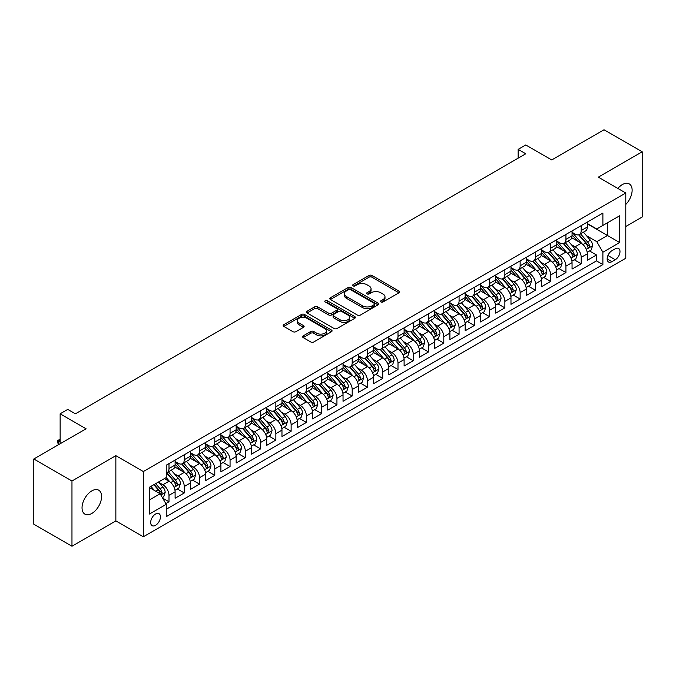 <?xml version="1.0" encoding="UTF-8"?>
<svg xmlns="http://www.w3.org/2000/svg" width="676" height="676" viewBox="0 0 676 676"><rect width="100%" height="100%" fill="white"/><g stroke="black" fill="none" stroke-linecap="round" stroke-linejoin="round"><path stroke-width="1.01" d="M380.943 301.978A1.487 0.853 0 0 0 383.038 301.978L398.967 292.784A2.121 1.225 0 0 0 399.584 291.914A2.121 1.225 0 0 0 398.967 291.052L371.986 275.478A2.121 1.225 0 0 0 368.995 275.478L353.066 284.672A1.487 0.853 0 0 0 352.635 285.272A1.487 0.853 0 0 0 353.066 285.88A1.487 0.853 0 0 0 355.17 285.88L357.232 284.689A6.785 3.912 0 0 1 366.823 284.689L369.071 285.99A6.785 3.912 0 0 1 371.056 288.762A6.785 3.912 0 0 1 369.071 291.525L367.009 292.716A1.487 0.853 0 0 0 366.569 293.325A1.487 0.853 0 0 0 367.009 293.925A1.487 0.853 0 0 0 369.104 293.925L371.166 292.742A6.785 3.912 0 0 1 380.757 292.742L383.005 294.035A6.785 3.912 0 0 1 384.99 296.806A6.785 3.912 0 0 1 383.005 299.569L380.943 300.761A1.487 0.853 0 0 0 380.512 301.369A1.487 0.853 0 0 0 380.943 301.978L380.943 300.761M91.818 513.456A13.816 7.977 120 0 0 100.842 501.279A13.816 7.977 120 0 0 98.721 490.201A13.816 7.977 120 0 0 91.818 490.886A13.816 7.977 120 0 0 82.785 503.062A13.816 7.977 120 0 0 84.906 514.14A13.816 7.977 120 0 0 91.818 513.456M625.79 204.448A13.816 7.977 120 0 0 629.263 183.897A13.816 7.977 120 0 0 622.351 184.582A13.816 7.977 120 0 0 617.872 188.427M155.556 525.311A6.912 3.988 120 0 0 160.068 519.219A6.912 3.988 120 0 0 159.012 513.684A6.912 3.988 120 0 0 155.556 514.022A6.912 3.988 120 0 0 151.044 520.114A6.912 3.988 120 0 0 152.1 525.649A6.912 3.988 120 0 0 155.556 525.311M303.203 335.871A2.121 1.225 0 0 0 302.586 336.733A2.121 1.225 0 0 0 303.203 337.594L310.774 341.971A2.121 1.225 0 0 0 313.774 341.971L331.451 331.755A2.121 1.225 0 0 0 332.077 330.894A2.121 1.225 0 0 0 331.451 330.032L304.479 314.458A2.121 1.225 0 0 0 301.479 314.458L283.802 324.666A2.121 1.225 0 0 0 283.176 325.528A2.121 1.225 0 0 0 283.802 326.398L292.936 331.671A2.121 1.225 0 0 0 295.936 331.671L303.507 327.302A2.121 1.225 0 0 0 304.124 326.44A2.121 1.225 0 0 0 303.507 325.57L298.969 322.959A5.67 3.27 0 0 1 297.313 320.644A5.67 3.27 0 0 1 300.812 317.619A5.67 3.27 0 0 1 306.988 318.328L324.75 328.578A5.67 3.27 0 0 1 326.407 330.894A5.67 3.27 0 0 1 322.908 333.919A5.67 3.27 0 0 1 316.731 333.209L313.774 331.502A2.121 1.225 0 0 0 310.774 331.502L303.203 335.871L303.203 337.594M625.79 226.494L642.2 217.021L642.2 151.796L604.031 129.758L551.743 159.95L525.784 144.96L518.154 149.371L525.784 153.773L75.399 413.805L67.769 409.394L60.139 413.805L60.139 443.777M71.969 481.016L71.969 546.242L115.858 520.9L115.858 455.675L71.969 481.016L33.8 458.979L86.089 428.787L60.139 413.805M115.858 455.675L143.346 471.535L625.79 192.998L625.79 258.232L143.346 536.769L143.346 471.535M642.2 151.796L598.311 177.137L625.79 192.998M357.376 315.058A2.121 1.225 0 0 0 360.376 315.058L378.061 304.851A2.121 1.225 0 0 0 378.678 303.989A2.121 1.225 0 0 0 378.061 303.118L351.081 287.545A2.121 1.225 0 0 0 348.089 287.545L330.403 297.753A2.121 1.225 0 0 0 329.787 298.623A2.121 1.225 0 0 0 330.403 299.485L357.376 315.058M325.824 302.299A1.487 0.853 0 0 1 327.336 302.502L327.336 300.744L354.756 316.571A2.121 1.225 0 0 1 355.373 317.441A2.121 1.225 0 0 1 354.756 318.303L337.07 328.511A2.121 1.225 0 0 1 334.079 328.511L307.098 312.937L314.67 308.602L314.67 306.845L307.098 311.214A2.121 1.225 0 0 0 306.481 312.075A2.121 1.225 0 0 0 307.098 312.937L307.098 311.214M314.67 308.602A2.121 1.225 0 0 1 317.669 308.602L317.669 306.845A2.121 1.225 0 0 0 314.67 306.845M317.669 306.845L328.604 313.157A2.121 1.225 0 0 0 331.603 313.157L336.623 310.259A2.121 1.225 0 0 0 337.248 309.397A2.121 1.225 0 0 0 336.623 308.526L325.232 301.952A1.487 0.853 0 0 1 324.801 301.344A1.487 0.853 0 0 1 325.714 300.558A1.487 0.853 0 0 1 327.336 300.744M71.969 546.242L33.8 524.204L33.8 458.979M165.823 503.603L168.992 501.769L162.654 498.119M159.054 482.546L162.882 484.76A8.636 4.986 60 0 1 168.992 495.339L175.101 491.815L175.101 498.246L184.261 492.956L177.315 488.951M174.315 473.732L178.151 475.946A8.636 4.986 60 0 1 184.261 486.526L190.362 483.002L190.362 489.432L199.53 484.143L192.576 480.137M189.584 464.919L193.421 467.133A8.636 4.986 60 0 1 199.53 477.712L205.631 474.18L205.631 480.619L214.791 475.329L207.845 471.316M204.853 456.106L208.69 458.32A8.636 4.986 60 0 1 214.791 468.899L220.9 465.367L220.9 471.806L230.06 466.516L223.114 462.502M220.123 447.292L223.95 449.506A8.636 4.986 60 0 1 230.06 460.077L236.169 456.553L236.169 462.992L245.329 457.703L238.383 453.689M235.392 438.479L239.22 440.693A8.636 4.986 60 0 1 245.329 451.264L251.438 447.74L251.438 454.179L260.598 448.889L253.652 444.876M250.652 429.657L254.489 431.871A8.636 4.986 60 0 1 260.598 442.45L266.699 438.927L266.699 445.357L275.859 440.076L268.913 436.062M265.921 420.844L269.758 423.058A8.636 4.986 60 0 1 275.859 433.637L281.968 430.113L281.968 436.544L291.128 431.254L284.182 427.249M281.191 412.03L285.019 414.244A8.636 4.986 60 0 1 291.128 424.824L297.237 421.3L297.237 427.731L306.397 422.441L299.451 418.436M296.46 403.217L300.288 405.431A8.636 4.986 60 0 1 306.397 416.01L312.506 412.478L312.506 418.917L321.666 413.627L314.72 409.614M311.72 394.404L315.557 396.618A8.636 4.986 60 0 1 321.666 407.197L327.767 403.665L327.767 410.104L336.935 404.814L329.981 400.8M326.99 385.59L330.826 387.804A8.636 4.986 60 0 1 336.935 398.375L343.036 394.852L343.036 401.29L352.196 396.001L345.25 391.987M342.259 376.777L346.095 378.991A8.636 4.986 60 0 1 352.196 389.562L358.305 386.038L358.305 392.477L367.465 387.187L360.519 383.174M357.528 367.964L361.356 370.169A8.636 4.986 60 0 1 367.465 380.749L373.575 377.225L373.575 383.655L382.734 378.374L375.788 374.36M372.797 359.142L376.625 361.356A8.636 4.986 60 0 1 382.734 371.935L388.844 368.412L388.844 374.842L398.003 369.552L391.058 365.547M388.058 350.329L391.894 352.542A8.636 4.986 60 0 1 398.003 363.122L404.104 359.598L404.104 366.029L413.264 360.739L406.318 356.734M403.327 341.515L407.163 343.729A8.636 4.986 60 0 1 413.264 354.308L419.373 350.785L419.373 357.215L428.533 351.926L421.587 347.92M418.596 332.702L422.424 334.916A8.636 4.986 60 0 1 428.533 345.495L434.643 341.963L434.643 348.402L443.802 343.112L436.857 339.099M433.865 323.889L437.693 326.102A8.636 4.986 60 0 1 443.802 336.682L449.912 333.15L449.912 339.589L459.072 334.299L452.126 330.285M449.126 315.075L452.962 317.289A8.636 4.986 60 0 1 459.072 327.86L465.173 324.336L465.173 330.775L474.341 325.486L467.386 321.472M464.395 306.262L468.231 308.476A8.636 4.986 60 0 1 474.341 319.047L480.442 315.523L480.442 321.962L489.601 316.672L482.656 312.658M479.664 297.44L483.501 299.654A8.636 4.986 60 0 1 489.601 310.233L495.711 306.71L495.711 313.14L504.871 307.859L497.925 303.845M494.933 288.627L498.761 290.841A8.636 4.986 60 0 1 504.871 301.42L510.98 297.896L510.98 304.327L520.14 299.037L513.194 295.032M510.194 279.813L514.03 282.027A8.636 4.986 60 0 1 520.14 292.607L526.249 289.083L526.249 295.513L535.409 290.224L528.463 286.218M525.463 271L529.3 273.214A8.636 4.986 60 0 1 535.409 283.793L541.51 280.27L541.51 286.7L550.67 281.41L543.724 277.397M540.732 262.187L544.569 264.4A8.636 4.986 60 0 1 550.67 274.98L556.779 271.448L556.779 277.887L565.939 272.597L558.993 268.583M556.002 253.373L559.829 255.587A8.636 4.986 60 0 1 565.939 266.158L572.048 262.634L572.048 269.073L581.208 263.784L581.208 257.345A8.636 4.986 -120 0 0 575.099 246.774L571.271 244.56M574.262 259.77L581.208 263.784M175.101 491.815A8.636 4.986 -120 0 0 168.992 481.236L164.412 478.591M190.362 483.002A8.636 4.986 -120 0 0 184.261 472.423L174.814 466.972M205.631 474.18A8.636 4.986 -120 0 0 199.53 463.609L190.083 458.159M220.9 465.367A8.636 4.986 -120 0 0 214.791 454.796L205.352 449.337M236.169 456.553A8.636 4.986 -120 0 0 230.06 445.974L220.621 440.524M251.438 447.74A8.636 4.986 -120 0 0 245.329 437.161L235.89 431.71M266.699 438.927A8.636 4.986 -120 0 0 260.598 428.347L251.151 422.897M281.968 430.113A8.636 4.986 -120 0 0 275.859 419.534L266.42 414.084M297.237 421.3A8.636 4.986 -120 0 0 291.128 410.721L281.689 405.27M312.506 412.478A8.636 4.986 -120 0 0 306.397 401.907L296.958 396.457M327.767 403.665A8.636 4.986 -120 0 0 321.666 393.094L312.219 387.635M343.036 394.852A8.636 4.986 -120 0 0 336.935 384.272L327.488 378.822M358.305 386.038A8.636 4.986 -120 0 0 352.196 375.459L342.757 370.009M373.575 377.225A8.636 4.986 -120 0 0 367.465 366.645L358.026 361.195M388.844 368.412A8.636 4.986 -120 0 0 382.734 357.832L373.287 352.382M404.104 359.598A8.636 4.986 -120 0 0 398.003 349.019L388.556 343.569M419.373 350.785A8.636 4.986 -120 0 0 413.264 340.205L403.825 334.755M434.643 341.963A8.636 4.986 -120 0 0 428.533 331.392L419.095 325.942M449.912 333.15A8.636 4.986 -120 0 0 443.802 322.579L434.364 317.12M465.173 324.336A8.636 4.986 -120 0 0 459.072 313.757L449.625 308.307M480.442 315.523A8.636 4.986 -120 0 0 474.341 304.944L464.894 299.493M495.711 306.71A8.636 4.986 -120 0 0 489.601 296.13L480.163 290.68M510.98 297.896A8.636 4.986 -120 0 0 504.871 287.317L495.432 281.867M526.249 289.083A8.636 4.986 -120 0 0 520.14 278.504L510.693 273.053M541.51 280.27A8.636 4.986 -120 0 0 535.409 269.69L525.962 264.24M556.779 271.448A8.636 4.986 -120 0 0 550.67 260.877L541.231 255.427M572.048 262.634A8.636 4.986 -120 0 0 565.939 252.055L556.5 246.605M615.253 248.802L611.898 250.737A6.692 3.862 120 0 0 607.521 256.635A6.692 3.862 120 0 0 608.552 262.001A6.692 3.862 120 0 0 611.898 261.671L615.253 259.728A6.692 3.862 120 0 0 619.63 253.83A6.692 3.862 120 0 0 618.599 248.464A6.692 3.862 120 0 0 615.253 248.802M149.447 499.919L160.136 493.75L166.245 504.33L166.245 516.667L602.891 264.578L602.891 252.232L596.781 241.662L586.531 235.747M166.245 504.33L149.447 514.022L149.447 487.227L166.245 477.535L166.245 465.189L602.891 213.101L602.891 225.438L619.681 215.745L619.681 242.54L602.891 252.232M175.101 461.488L178.151 463.254A8.636 4.986 60 0 0 182.469 463.685L188.579 460.153A8.636 4.986 -120 0 0 190.362 456.199L190.362 451.264M190.362 452.675L193.421 454.441A8.636 4.986 60 0 0 197.738 454.863L203.848 451.34A8.636 4.986 -120 0 0 205.631 447.385L205.631 442.45M205.631 443.862L208.69 445.628A8.636 4.986 60 0 0 213.008 446.05L219.108 442.526A8.636 4.986 -120 0 0 220.9 438.572L220.9 433.637M220.9 435.048L223.95 436.814A8.636 4.986 60 0 0 228.268 437.237L234.378 433.713A8.636 4.986 -120 0 0 236.169 429.759L236.169 424.824M236.169 426.235L239.22 427.993A8.636 4.986 60 0 0 243.537 428.423L249.647 424.9A8.636 4.986 -120 0 0 251.438 420.945L251.438 416.01M251.438 417.422L254.489 419.179A8.636 4.986 60 0 0 258.807 419.61L264.916 416.086A8.636 4.986 -120 0 0 266.699 412.132L266.699 407.197M266.699 408.6L269.758 410.366A8.636 4.986 60 0 0 274.076 410.797L280.177 407.265A8.636 4.986 -120 0 0 281.968 403.318L281.968 398.375M281.968 399.786L285.019 401.552A8.636 4.986 60 0 0 289.345 401.983L295.446 398.451A8.636 4.986 -120 0 0 297.237 394.497L297.237 389.562M297.237 390.973L300.288 392.739A8.636 4.986 60 0 0 304.606 393.162L310.715 389.638A8.636 4.986 -120 0 0 312.506 385.683L312.506 380.749M312.506 382.16L315.557 383.926A8.636 4.986 60 0 0 319.875 384.348L325.984 380.825A8.636 4.986 -120 0 0 327.767 376.87L327.767 371.935M327.767 373.346L330.826 375.112A8.636 4.986 60 0 0 335.144 375.535L341.253 372.011A8.636 4.986 -120 0 0 343.036 368.057L343.036 363.122M343.036 364.533L346.095 366.291A8.636 4.986 60 0 0 350.413 366.722L356.514 363.198A8.636 4.986 -120 0 0 358.305 359.243L358.305 354.308M358.305 355.72L361.356 357.477A8.636 4.986 60 0 0 365.674 357.908L371.783 354.385A8.636 4.986 -120 0 0 373.575 350.43L373.575 345.495M373.575 346.906L376.625 348.664A8.636 4.986 60 0 0 380.943 349.095L387.052 345.571A8.636 4.986 -120 0 0 388.844 341.617L388.844 336.673M388.844 338.084L391.894 339.851A8.636 4.986 60 0 0 396.212 340.281L402.321 336.749A8.636 4.986 -120 0 0 404.104 332.803L404.104 327.86M404.104 329.271L407.163 331.037A8.636 4.986 60 0 0 411.481 331.468L417.582 327.936A8.636 4.986 -120 0 0 419.373 323.981L419.373 319.047M419.373 320.458L422.424 322.224A8.636 4.986 60 0 0 426.742 322.646L432.851 319.123A8.636 4.986 -120 0 0 434.643 315.168L434.643 310.233M434.643 311.644L437.693 313.41A8.636 4.986 60 0 0 442.011 313.833L448.12 310.309A8.636 4.986 -120 0 0 449.912 306.355L449.912 301.42M449.912 302.831L452.962 304.597A8.636 4.986 60 0 0 457.28 305.02L463.39 301.496A8.636 4.986 -120 0 0 465.173 297.541L465.173 292.607M465.173 294.018L468.231 295.775A8.636 4.986 60 0 0 472.549 296.206L478.659 292.683A8.636 4.986 -120 0 0 480.442 288.728L480.442 283.793M480.442 285.204L483.501 286.962A8.636 4.986 60 0 0 487.818 287.393L493.919 283.869A8.636 4.986 -120 0 0 495.711 279.915L495.711 274.98M495.711 276.383L498.761 278.149A8.636 4.986 60 0 0 503.079 278.58L509.189 275.048A8.636 4.986 -120 0 0 510.98 271.101L510.98 266.158M510.98 267.569L514.03 269.335A8.636 4.986 60 0 0 518.348 269.766L524.458 266.234A8.636 4.986 -120 0 0 526.249 262.28L526.249 257.345M526.249 258.756L529.3 260.522A8.636 4.986 60 0 0 533.617 260.944L539.727 257.421A8.636 4.986 -120 0 0 541.51 253.466L541.51 248.531M541.51 249.943L544.569 251.709A8.636 4.986 60 0 0 548.887 252.131L554.988 248.607A8.636 4.986 -120 0 0 556.779 244.653L556.779 239.718M556.779 241.129L559.829 242.895A8.636 4.986 60 0 0 564.147 243.318L570.257 239.794A8.636 4.986 -120 0 0 572.048 235.84L572.048 230.905M166.245 509.265L596.477 260.877L596.477 254.97L587.317 260.26L587.317 253.821A8.636 4.986 -120 0 0 581.208 243.242L571.769 237.791M572.048 232.316L575.099 234.073A8.636 4.986 -120 0 0 579.417 234.504A8.636 4.986 -120 0 0 581.208 230.55L581.208 225.615M579.417 234.504L585.526 230.981A8.636 4.986 -120 0 0 587.317 227.026L587.317 222.091M168.992 463.609L168.992 468.544A8.636 4.986 60 0 1 167.2 472.499A8.636 4.986 60 0 1 166.245 472.845M167.2 472.499L173.309 468.967A8.636 4.986 -120 0 0 175.101 465.02L175.101 460.077M184.261 454.787L184.261 459.731A8.636 4.986 60 0 1 182.469 463.685M199.53 445.974L199.53 450.917A8.636 4.986 60 0 1 197.738 454.863M214.791 437.161L214.791 442.096A8.636 4.986 60 0 1 213.008 446.05M230.06 428.347L230.06 433.282A8.636 4.986 60 0 1 228.268 437.237M245.329 419.534L245.329 424.469A8.636 4.986 60 0 1 243.537 428.423M260.598 410.721L260.598 415.655A8.636 4.986 60 0 1 258.807 419.61M275.859 401.907L275.859 406.842A8.636 4.986 60 0 1 274.076 410.797M291.128 393.094L291.128 398.029A8.636 4.986 60 0 1 289.345 401.983M306.397 384.272L306.397 389.215A8.636 4.986 60 0 1 304.606 393.162M321.666 375.459L321.666 380.394A8.636 4.986 60 0 1 319.875 384.348M336.935 366.645L336.935 371.58A8.636 4.986 60 0 1 335.144 375.535M352.196 357.832L352.196 362.767A8.636 4.986 60 0 1 350.413 366.722M367.465 349.019L367.465 353.954A8.636 4.986 60 0 1 365.674 357.908M382.734 340.205L382.734 345.14A8.636 4.986 60 0 1 380.943 349.095M398.003 331.392L398.003 336.327A8.636 4.986 60 0 1 396.212 340.281M413.264 322.57L413.264 327.514A8.636 4.986 60 0 1 411.481 331.468M428.533 313.757L428.533 318.7A8.636 4.986 60 0 1 426.742 322.646M443.802 304.944L443.802 309.878A8.636 4.986 60 0 1 442.011 313.833M459.072 296.13L459.072 301.065A8.636 4.986 60 0 1 457.28 305.02M474.341 287.317L474.341 292.252A8.636 4.986 60 0 1 472.549 296.206M489.601 278.504L489.601 283.438A8.636 4.986 60 0 1 487.818 287.393M504.871 269.69L504.871 274.625A8.636 4.986 60 0 1 503.079 278.58M520.14 260.877L520.14 265.812A8.636 4.986 60 0 1 518.348 269.766M535.409 252.055L535.409 256.998A8.636 4.986 60 0 1 533.617 260.944M550.67 243.242L550.67 248.176A8.636 4.986 60 0 1 548.887 252.131M565.939 234.428L565.939 239.363A8.636 4.986 60 0 1 564.147 243.318M565.939 266.158L565.939 272.597M550.67 274.98L550.67 281.41M535.409 283.793L535.409 290.224M520.14 292.607L520.14 299.037M504.871 301.42L504.871 307.859M489.601 310.233L489.601 316.672M474.341 319.047L474.341 325.486M459.072 327.86L459.072 334.299M443.802 336.682L443.802 343.112M428.533 345.495L428.533 351.926M413.264 354.308L413.264 360.739M398.003 363.122L398.003 369.552M382.734 371.935L382.734 378.374M367.465 380.749L367.465 387.187M352.196 389.562L352.196 396.001M336.935 398.375L336.935 404.814M321.666 407.197L321.666 413.627M306.397 416.01L306.397 422.441M291.128 424.824L291.128 431.254M275.859 433.637L275.859 440.076M260.598 442.45L260.598 448.889M245.329 451.264L245.329 457.703M230.06 460.077L230.06 466.516M214.791 468.899L214.791 475.329M199.53 477.712L199.53 484.143M184.261 486.526L184.261 492.956M168.992 495.339L168.992 501.769M160.136 493.75L149.447 487.582M596.781 241.662L607.471 235.485L607.471 222.793L619.681 215.745M587.317 223.849L619.681 242.54M587.317 223.502L596.781 228.961L602.891 225.438M115.858 520.9L143.346 536.769M518.154 149.371L518.154 158.184M589.531 250.957L596.477 254.97M596.477 260.877L602.891 264.578M381.534 302.18L383.005 301.335A6.785 3.912 0 0 0 384.99 298.564L384.99 296.806M371.056 288.762L371.056 290.519A6.785 3.912 0 0 1 369.071 293.291L367.6 294.136M398.933 292.801L371.986 277.236A2.121 1.225 0 0 0 368.995 277.236L353.666 286.092M378.028 304.868L351.081 289.311A2.121 1.225 0 0 0 348.089 289.311L330.429 299.502M374.31 304.589A1.487 0.853 0 0 0 374.749 303.989A1.487 0.853 0 0 0 374.31 303.38L350.633 289.708A1.487 0.853 0 0 0 348.537 289.708L346.365 290.967A6.785 3.912 0 0 0 344.38 293.73A6.785 3.912 0 0 0 346.365 296.502L362.547 305.848A6.785 3.912 0 0 0 372.138 305.848L374.31 304.589L374.31 306.355A1.487 0.853 0 0 0 374.749 305.746L374.749 303.989M344.38 293.73L344.38 295.496A6.785 3.912 0 0 0 346.365 298.268L346.365 296.502M374.31 306.355L372.138 307.605A6.785 3.912 0 0 1 362.547 307.605L346.365 298.268M317.669 308.602L328.604 314.923A2.121 1.225 0 0 0 331.603 314.923L336.623 312.025A2.121 1.225 0 0 0 337.248 311.154L337.248 309.397M327.336 302.502L354.731 318.32M339.96 319.714A5.67 3.27 0 0 0 346.137 320.424A5.67 3.27 0 0 0 349.636 317.399A5.67 3.27 0 0 0 347.971 315.084L341.718 311.467A2.121 1.225 0 0 0 338.718 311.467L333.699 314.365A2.121 1.225 0 0 0 333.082 315.236A2.121 1.225 0 0 0 333.699 316.098L339.96 319.714L339.96 321.472A5.67 3.27 0 0 0 346.137 322.182A5.67 3.27 0 0 0 349.636 319.156L349.636 317.399M333.082 315.236L333.082 316.993A2.121 1.225 0 0 0 333.699 317.864L333.699 316.098M339.96 321.472L333.699 317.864M326.407 330.894L326.407 332.66A5.67 3.27 0 0 1 322.908 335.676A5.67 3.27 0 0 1 316.731 334.966L313.774 333.26A2.121 1.225 0 0 0 310.774 333.26L303.237 337.611M297.313 320.644L297.313 322.401A5.67 3.27 0 0 0 298.969 324.717L298.969 322.959M303.473 327.319L298.969 324.717M331.426 331.772L304.479 316.216A2.121 1.225 0 0 0 301.479 316.216L283.827 326.407M587.182 252.309L591.128 250.035L592.658 245.625A5.721 3.304 -120 0 0 590.427 240.25L583.456 232.172M582.053 243.799L573.78 234.226A16.52 9.54 -120 0 0 572.048 232.409M577.515 241.112L572.893 235.755A13.714 7.918 -120 0 0 572.048 234.834M578.639 234.817L585.695 242.988A5.721 3.304 60 0 1 587.74 246.926C588.593 248.075 589.21 247.72 589.565 245.87A5.721 3.304 -120 0 0 587.528 241.923L580.549 233.854M579.053 234.682L586.633 243.461A2.915 1.682 60 0 1 587.368 244.602L589.565 245.87M587.74 246.926L588.154 247.602M571.921 261.122L575.867 258.849L577.388 254.438A5.721 3.304 -120 0 0 575.158 249.064L568.186 240.994M566.792 252.621L558.52 243.039A16.52 9.54 -120 0 0 556.779 241.222M562.255 249.926L557.624 244.568A13.714 7.918 -120 0 0 556.779 243.647M563.37 243.63L570.426 251.802A5.721 3.304 60 0 1 572.471 255.739C573.332 256.888 573.941 256.542 574.304 254.683A5.721 3.304 -120 0 0 572.259 250.745L565.288 242.667M563.792 243.495L571.372 252.275A2.915 1.682 60 0 1 572.107 253.415L574.304 254.683M572.471 255.739L572.885 256.415M556.652 269.935L560.598 267.662L562.119 263.251A5.721 3.304 -120 0 0 559.897 257.877L552.917 249.807M551.523 261.435L543.25 251.852A16.52 9.54 -120 0 0 541.51 250.035M546.985 258.747L542.355 253.39A13.714 7.918 -120 0 0 541.51 252.469M548.109 252.444L555.165 260.615A5.721 3.304 60 0 1 557.201 264.553C558.063 265.702 558.672 265.355 559.035 263.496A5.721 3.304 -120 0 0 556.99 259.559L550.019 251.48M548.523 252.309L556.103 261.088A2.915 1.682 60 0 1 556.838 262.229L559.035 263.496M557.201 264.553L557.615 265.237M541.383 278.757L545.329 276.476L546.859 272.065A5.721 3.304 -120 0 0 544.628 266.699L537.648 258.621M536.254 270.248L527.981 260.666A16.52 9.54 -120 0 0 526.249 258.849M531.716 267.561L527.094 262.204A13.714 7.918 -120 0 0 526.249 261.282M532.84 261.257L539.896 269.428A5.721 3.304 60 0 1 541.932 273.366C542.794 274.524 543.403 274.169 543.766 272.31A5.721 3.304 -120 0 0 541.73 268.372L534.75 260.294M533.254 261.122L540.834 269.901A2.915 1.682 60 0 1 541.569 271.042L543.766 272.31M541.932 273.366L542.355 274.05M526.114 287.57L530.06 285.289L531.59 280.878A5.721 3.304 -120 0 0 529.359 275.512L522.387 267.434M520.985 279.061L512.712 269.479A16.52 9.54 -120 0 0 510.98 267.671M516.447 276.374L511.825 271.017A13.714 7.918 -120 0 0 510.98 270.096M517.571 270.07L524.627 278.242A5.721 3.304 60 0 1 526.663 282.188C527.525 283.337 528.142 282.982 528.497 281.123A5.721 3.304 -120 0 0 526.46 277.185L519.481 269.107M517.985 269.944L525.565 278.715A2.915 1.682 60 0 1 526.3 279.856L528.497 281.123M526.663 282.188L527.086 282.864M510.853 296.384L514.791 294.102L516.32 289.7A5.721 3.304 -120 0 0 514.09 284.326L507.118 276.247M505.716 287.875L497.443 278.301A16.52 9.54 -120 0 0 495.711 276.484M501.186 285.188L496.556 279.83A13.714 7.918 -120 0 0 495.711 278.909M502.302 278.884L509.358 287.055A5.721 3.304 60 0 1 511.402 291.001C512.256 292.15 512.873 291.795 513.236 289.936A5.721 3.304 -120 0 0 511.191 285.999L504.22 277.92M502.716 278.757L510.304 287.528A2.915 1.682 60 0 1 511.039 288.669L513.236 289.936M511.402 291.001L511.817 291.677M495.584 305.197L499.53 302.916L501.051 298.513A5.721 3.304 -120 0 0 498.829 293.139L491.849 285.061M490.455 296.688L482.182 287.114A16.52 9.54 -120 0 0 480.442 285.297M485.917 294.001L481.287 288.644A13.714 7.918 -120 0 0 480.442 287.722M487.041 287.706L494.097 295.868A5.721 3.304 60 0 1 496.133 299.814C496.995 300.964 497.604 300.609 497.967 298.758A5.721 3.304 -120 0 0 495.922 294.812L488.951 286.734M487.455 287.57L495.035 296.35A2.915 1.682 60 0 1 495.77 297.491L497.967 298.758M496.133 299.814L496.547 300.49M480.315 314.01L484.261 311.729L485.79 307.326A5.721 3.304 -120 0 0 483.56 301.952L476.58 293.874M475.186 305.501L466.913 295.927A16.52 9.54 -120 0 0 465.173 294.111M470.648 302.814L466.017 297.457A13.714 7.918 -120 0 0 465.173 296.536M471.772 296.519L478.828 304.682A5.721 3.304 60 0 1 480.864 308.628C481.726 309.777 482.334 309.422 482.698 307.572A5.721 3.304 -120 0 0 480.661 303.625L473.682 295.556M472.186 296.384L479.766 305.163A2.915 1.682 60 0 1 480.501 306.304L482.698 307.572M480.864 308.628L481.278 309.304M465.046 322.824L468.992 320.551L470.521 316.14A5.721 3.304 -120 0 0 468.291 310.766L461.319 302.687M459.917 314.315L451.644 304.741A16.52 9.54 -120 0 0 449.912 302.924M455.379 311.628L450.757 306.27A13.714 7.918 -120 0 0 449.912 305.349M456.503 305.332L463.559 313.503A5.721 3.304 60 0 1 465.595 317.441C466.457 318.59 467.065 318.235 467.429 316.385A5.721 3.304 -120 0 0 465.392 312.439L458.412 304.369M456.917 305.197L464.497 313.977A2.915 1.682 60 0 1 465.232 315.117L467.429 316.385M465.595 317.441L466.017 318.117M449.777 331.637L453.723 329.364L455.252 324.953A5.721 3.304 -120 0 0 453.021 319.579L446.05 311.509M444.647 323.136L436.375 313.554A16.52 9.54 -120 0 0 434.643 311.737M440.11 320.449L435.488 315.092A13.714 7.918 -120 0 0 434.643 314.171M441.234 314.146L448.289 322.317A5.721 3.304 60 0 1 450.334 326.255C451.188 327.404 451.805 327.057 452.159 325.198A5.721 3.304 -120 0 0 450.123 321.261L443.143 313.182M441.648 314.01L449.236 322.79A2.915 1.682 60 0 1 449.962 323.931L452.159 325.198M450.334 326.255L450.748 326.93M434.516 340.45L438.462 338.177L439.983 333.767A5.721 3.304 -120 0 0 437.761 328.401L430.781 320.323M429.387 331.95L421.114 322.368A16.52 9.54 -120 0 0 419.373 320.551M424.849 329.263L420.219 323.905A13.714 7.918 -120 0 0 419.373 322.984M425.964 322.959L433.02 331.13A5.721 3.304 60 0 1 435.065 335.068C435.927 336.217 436.535 335.871 436.899 334.012A5.721 3.304 -120 0 0 434.854 330.074L427.883 321.996M426.387 322.824L433.967 331.603A2.915 1.682 60 0 1 434.702 332.744L436.899 334.012M435.065 335.068L435.479 335.752M419.247 349.272L423.193 346.991L424.714 342.58A5.721 3.304 -120 0 0 422.492 337.214L415.512 329.136M414.118 340.763L405.845 331.181A16.52 9.54 -120 0 0 404.104 329.364M409.58 338.076L404.949 332.719A13.714 7.918 -120 0 0 404.104 331.798M410.704 331.772L417.76 339.943A5.721 3.304 60 0 1 419.796 343.881C420.658 345.039 421.266 344.684 421.63 342.825A5.721 3.304 -120 0 0 419.585 338.887L412.613 330.809M411.118 331.637L418.697 340.417A2.915 1.682 60 0 1 419.433 341.557L421.63 342.825M419.796 343.881L420.21 344.566M403.978 358.086L407.924 355.804L409.453 351.402A5.721 3.304 -120 0 0 407.222 346.027L400.243 337.949M398.848 349.576L390.576 339.994A16.52 9.54 -120 0 0 388.844 338.186M394.311 346.889L389.689 341.532A13.714 7.918 -120 0 0 388.844 340.611M395.435 340.586L402.49 348.757A5.721 3.304 60 0 1 404.527 352.703C405.389 353.852 405.997 353.497 406.36 351.638A5.721 3.304 -120 0 0 404.324 347.701L397.344 339.622M395.849 340.459L403.428 349.23A2.915 1.682 60 0 1 404.163 350.371L406.36 351.638M404.527 352.703L404.949 353.379M388.708 366.899L392.655 364.618L394.184 360.215A5.721 3.304 -120 0 0 391.953 354.841L384.982 346.763M383.579 358.39L375.307 348.816A16.52 9.54 -120 0 0 373.575 346.999M379.042 355.703L374.42 350.345A13.714 7.918 -120 0 0 373.575 349.424M380.165 349.407L387.221 357.57A5.721 3.304 60 0 1 389.258 361.516C390.12 362.666 390.736 362.311 391.091 360.46A5.721 3.304 -120 0 0 389.055 356.514L382.075 348.436M380.58 349.272L388.159 358.052A2.915 1.682 60 0 1 388.894 359.184L391.091 360.46M389.258 361.516L389.68 362.192M373.448 375.712L377.385 373.431L378.915 369.028A5.721 3.304 -120 0 0 376.684 363.654L369.713 355.576M368.31 367.203L360.038 357.629A16.52 9.54 -120 0 0 358.305 355.813M363.781 364.516L359.15 359.159A13.714 7.918 -120 0 0 358.305 358.238M364.896 358.221L371.952 366.384A5.721 3.304 60 0 1 373.997 370.33C374.85 371.479 375.467 371.124 375.831 369.273A5.721 3.304 -120 0 0 373.786 365.327L366.815 357.249M365.31 358.086L372.899 366.865A2.915 1.682 60 0 1 373.634 368.006L375.831 369.273M373.997 370.33L374.411 371.006M358.179 384.526L362.125 382.253L363.646 377.842A5.721 3.304 -120 0 0 361.423 372.468L354.444 364.389M353.049 376.017L344.777 366.443A16.52 9.54 -120 0 0 343.036 364.626M348.512 373.329L343.881 367.972A13.714 7.918 -120 0 0 343.036 367.051M349.636 367.034L356.691 375.205A5.721 3.304 60 0 1 358.728 379.143C359.59 380.292 360.198 379.937 360.561 378.087A5.721 3.304 -120 0 0 358.517 374.141L351.545 366.071M350.05 366.899L357.629 375.679A2.915 1.682 60 0 1 358.365 376.819L360.561 378.087M358.728 379.143L359.142 379.819M342.909 393.339L346.856 391.066L348.385 386.655A5.721 3.304 -120 0 0 346.154 381.281L339.175 373.211M337.78 384.838L329.508 375.256A16.52 9.54 -120 0 0 327.767 373.439M333.243 382.143L328.612 376.785A13.714 7.918 -120 0 0 327.767 375.864M334.366 375.848L341.422 384.019A5.721 3.304 60 0 1 343.459 387.956C344.321 389.106 344.929 388.759 345.292 386.9A5.721 3.304 -120 0 0 343.256 382.954L336.276 374.884M334.781 375.712L342.36 384.492A2.915 1.682 60 0 1 343.095 385.633L345.292 386.9M343.459 387.956L343.873 388.632M327.64 402.152L331.586 399.879L333.116 395.468A5.721 3.304 -120 0 0 330.885 390.094L323.914 382.024M322.511 393.652L314.239 384.069A16.52 9.54 -120 0 0 312.506 382.253M317.974 390.965L313.351 385.607A13.714 7.918 -120 0 0 312.506 384.686M319.097 384.661L326.153 392.832A5.721 3.304 60 0 1 328.19 396.77C329.051 397.919 329.66 397.572 330.023 395.714A5.721 3.304 -120 0 0 327.987 391.776L321.007 383.698M319.511 384.526L327.091 393.305A2.915 1.682 60 0 1 327.826 394.446L330.023 395.714M328.19 396.77L328.612 397.454M312.371 410.974L316.317 408.693L317.847 404.282A5.721 3.304 -120 0 0 315.616 398.916L308.645 390.838M307.242 402.465L298.969 392.883A16.52 9.54 -120 0 0 297.237 391.066M302.704 399.778L298.082 394.421A13.714 7.918 -120 0 0 297.237 393.5M303.828 393.474L310.884 401.645A5.721 3.304 60 0 1 312.929 405.583C313.782 406.741 314.399 406.386 314.754 404.527A5.721 3.304 -120 0 0 312.718 400.589L305.738 392.511M304.242 393.339L311.83 402.119A2.915 1.682 60 0 1 312.557 403.259L314.754 404.527M312.929 405.583L313.343 406.268M297.11 419.788L301.057 417.506L302.578 413.095A5.721 3.304 -120 0 0 300.355 407.729L293.376 399.651M291.981 411.278L283.709 401.696A16.52 9.54 -120 0 0 281.968 399.888M287.444 408.591L282.813 403.234A13.714 7.918 -120 0 0 281.968 402.313M288.559 402.288L295.615 410.459A5.721 3.304 60 0 1 297.66 414.405C298.522 415.554 299.13 415.199 299.493 413.34A5.721 3.304 -120 0 0 297.448 409.402L290.477 401.324M288.982 402.161L296.561 410.932A2.915 1.682 60 0 1 297.296 412.073L299.493 413.34M297.66 414.405L298.074 415.081M281.841 428.601L285.787 426.319L287.308 421.917A5.721 3.304 -120 0 0 285.086 416.543L278.106 408.465M276.712 420.092L268.44 410.518A16.52 9.54 -120 0 0 266.699 408.701M272.175 417.405L267.544 412.047A13.714 7.918 -120 0 0 266.699 411.126M273.298 411.101L280.354 419.272A5.721 3.304 60 0 1 282.391 423.218C283.252 424.367 283.861 424.013 284.224 422.154A5.721 3.304 -120 0 0 282.179 418.216L275.208 410.138M273.712 410.974L281.292 419.745A2.915 1.682 60 0 1 282.027 420.886L284.224 422.154M282.391 423.218L282.805 423.894M266.572 437.414L270.518 435.133L272.048 430.73A5.721 3.304 -120 0 0 269.817 425.356L262.837 417.278M261.443 428.905L253.17 419.331A16.52 9.54 -120 0 0 251.438 417.514M256.905 426.218L252.283 420.861A13.714 7.918 -120 0 0 251.438 419.94M258.029 419.923L265.085 428.085A5.721 3.304 60 0 1 267.121 432.032C267.983 433.181 268.592 432.826 268.955 430.975A5.721 3.304 -120 0 0 266.919 427.029L259.939 418.951M258.443 419.788L266.023 428.567A2.915 1.682 60 0 1 266.758 429.699L268.955 430.975M267.121 432.032L267.544 432.708M251.303 446.228L255.249 443.946L256.779 439.544A5.721 3.304 -120 0 0 254.548 434.169L247.577 426.091M246.174 437.718L237.901 428.145A16.52 9.54 -120 0 0 236.169 426.328M241.636 435.031L237.014 429.674A13.714 7.918 -120 0 0 236.169 428.753M242.76 428.736L249.816 436.899A5.721 3.304 60 0 1 251.861 440.845C252.714 441.994 253.331 441.639 253.686 439.789A5.721 3.304 -120 0 0 251.649 435.843L244.67 427.773M243.174 428.601L250.754 437.38A2.915 1.682 60 0 1 251.489 438.521L253.686 439.789M251.861 440.845L252.275 441.521M236.042 455.041L239.988 452.768L241.509 448.357A5.721 3.304 -120 0 0 239.279 442.983L232.307 434.905M230.913 446.532L222.632 436.958A16.52 9.54 -120 0 0 220.9 435.141M226.375 443.845L221.745 438.487A13.714 7.918 -120 0 0 220.9 437.566M227.491 437.549L234.547 445.721A5.721 3.304 60 0 1 236.592 449.658C237.445 450.808 238.062 450.453 238.425 448.602A5.721 3.304 -120 0 0 236.38 444.656L229.409 436.586M227.905 437.414L235.493 446.194A2.915 1.682 60 0 1 236.228 447.335L238.425 448.602M236.592 449.658L237.006 450.334M220.773 463.854L224.719 461.581L226.24 457.17A5.721 3.304 -120 0 0 224.018 451.796L217.038 443.726M215.644 455.354L207.371 445.771A16.52 9.54 -120 0 0 205.631 443.955M211.106 452.658L206.476 447.301A13.714 7.918 -120 0 0 205.631 446.38M212.23 446.363L219.286 454.534A5.721 3.304 60 0 1 221.322 458.472C222.184 459.621 222.793 459.274 223.156 457.415A5.721 3.304 -120 0 0 221.111 453.478L214.14 445.399M212.644 446.228L220.224 455.007A2.915 1.682 60 0 1 220.959 456.148L223.156 457.415M221.322 458.472L221.736 459.148M205.504 472.668L209.45 470.395L210.98 465.984A5.721 3.304 -120 0 0 208.749 460.61L201.769 452.54M200.375 464.167L192.102 454.585A16.52 9.54 -120 0 0 190.362 452.768M195.837 461.48L191.207 456.123A13.714 7.918 -120 0 0 190.362 455.202M196.961 455.176L204.017 463.347A5.721 3.304 60 0 1 206.053 467.285C206.915 468.434 207.524 468.088 207.887 466.229A5.721 3.304 -120 0 0 205.85 462.291L198.871 454.213M197.375 455.041L204.955 463.82A2.915 1.682 60 0 1 205.69 464.961L207.887 466.229M206.053 467.285L206.467 467.969M190.235 481.489L194.181 479.208L195.71 474.797A5.721 3.304 -120 0 0 193.48 469.431L186.508 461.353M185.106 472.98L176.833 463.398A16.52 9.54 -120 0 0 175.101 461.581M180.568 470.293L175.946 464.936A13.714 7.918 -120 0 0 175.101 464.015M181.692 463.99L188.748 472.161A5.721 3.304 60 0 1 190.784 476.098C191.646 477.256 192.254 476.901 192.618 475.042A5.721 3.304 -120 0 0 190.581 471.104L183.602 463.026M182.106 463.854L189.686 472.634A2.915 1.682 60 0 1 190.421 473.775L192.618 475.042M190.784 476.098L191.207 476.783M174.974 490.303L178.912 488.021L180.441 483.619A5.721 3.304 -120 0 0 178.21 478.245L171.239 470.166M169.837 481.794L166.186 477.569M165.299 479.107L164.707 478.422M166.423 472.803L173.478 480.974A5.721 3.304 60 0 1 175.523 484.92C176.377 486.069 176.994 485.714 177.349 483.855A5.721 3.304 -120 0 0 175.312 479.918L168.341 471.84M166.837 472.676L174.425 481.447A2.915 1.682 60 0 1 175.152 482.588L177.349 483.855M175.523 484.92L175.937 485.596M162.35 497.587L163.651 496.835L165.172 492.432A5.721 3.304 -120 0 0 162.95 487.058L158.556 481.971M154.458 490.472L150.917 486.382M150.038 487.92L149.447 487.244M153.824 484.7L158.209 489.787A5.721 3.304 60 0 1 160.254 493.733C161.116 494.883 161.725 494.528 162.088 492.677A5.721 3.304 -120 0 0 160.043 488.731L155.657 483.644M154.179 484.498L159.156 490.261A2.915 1.682 60 0 1 159.891 491.401L162.088 492.677M160.254 493.733L160.668 494.409M60.139 439.983L58.381 440.997L60.139 442.011M58.237 444.867L57.544 440.515L60.139 439.349M57.544 440.515L58.381 440.997L58.381 444.783M162.882 484.76L168.992 481.236M178.151 475.946L184.261 472.423M193.421 467.133L199.53 463.609M208.69 458.32L214.791 454.796M223.95 449.506L230.06 445.974M239.22 440.693L245.329 437.161M254.489 431.871L260.598 428.347M269.758 423.058L275.859 419.534M285.019 414.244L291.128 410.721M300.288 405.431L306.397 401.907M315.557 396.618L321.666 393.094M330.826 387.804L336.935 384.272M346.095 378.991L352.196 375.459M361.356 370.169L367.465 366.645M376.625 361.356L382.734 357.832M391.894 352.542L398.003 349.019M407.163 343.729L413.264 340.205M422.424 334.916L428.533 331.392M437.693 326.102L443.802 322.579M452.962 317.289L459.072 313.757M468.231 308.476L474.341 304.944M483.501 299.654L489.601 296.13M498.761 290.841L504.871 287.317M514.03 282.027L520.14 278.504M529.3 273.214L535.409 269.69M544.569 264.4L550.67 260.877M559.829 255.587L565.939 252.055M575.099 246.774L581.208 243.242M581.208 230.55L587.317 227.026M168.992 468.544L175.101 465.02M184.261 459.731L190.362 456.199M199.53 450.917L205.631 447.385M214.791 442.096L220.9 438.572M230.06 433.282L236.169 429.759M245.329 424.469L251.438 420.945M260.598 415.655L266.699 412.132M275.859 406.842L281.968 403.318M291.128 398.029L297.237 394.497M306.397 389.215L312.506 385.683M321.666 380.394L327.767 376.87M336.935 371.58L343.036 368.057M352.196 362.767L358.305 359.243M367.465 353.954L373.575 350.43M382.734 345.14L388.844 341.617M398.003 336.327L404.104 332.803M413.264 327.514L419.373 323.981M428.533 318.7L434.643 315.168M443.802 309.878L449.912 306.355M459.072 301.065L465.173 297.541M474.341 292.252L480.442 288.728M489.601 283.438L495.711 279.915M504.871 274.625L510.98 271.101M520.14 265.812L526.249 262.28M535.409 256.998L541.51 253.466M550.67 248.176L556.779 244.653M565.939 239.363L572.048 235.84M581.208 257.345L587.317 253.821M607.935 255.503L615.253 259.728M607.158 258.933L611.898 261.671M383.005 301.335L383.005 299.569M367.009 293.925L367.009 292.716M369.071 293.291L369.071 291.525M353.066 285.88L353.066 284.672M368.995 277.236L368.995 275.478M371.986 277.236L371.986 275.478M398.967 292.784L398.967 291.052M330.403 299.485L330.403 297.753M348.089 289.311L348.089 287.545M351.081 289.311L351.081 287.545M378.061 304.851L378.061 303.118M362.547 307.605L362.547 305.848M372.138 307.605L372.138 305.848M328.604 314.923L328.604 313.157M331.603 314.923L331.603 313.157M336.623 312.025L336.623 310.259M354.756 318.303L354.756 316.571M310.774 333.26L310.774 331.502M313.774 333.26L313.774 331.502M316.731 334.966L316.731 333.209M303.507 327.302L303.507 325.57M283.802 326.398L283.802 324.666M301.479 316.216L301.479 314.458M304.479 316.216L304.479 314.458M331.451 331.755L331.451 330.032M586.312 249.376L592.615 245.734M573.78 234.226L574.566 233.769M587.528 241.923L590.427 240.25M582.965 244.56L585.695 242.988M571.043 258.19L577.355 254.548M558.52 243.039L559.305 242.583M572.259 250.745L575.158 249.064M567.696 253.373L570.426 251.802M555.782 267.003L562.086 263.361M543.25 251.852L544.036 251.396M556.99 259.559L559.897 257.877M552.436 262.187L555.165 260.615M540.513 275.816L546.816 272.175M527.981 260.666L528.767 260.218M541.73 268.372L544.628 266.699M537.167 271L539.896 269.428M525.244 284.63L531.547 280.996M512.712 269.479L513.498 269.031M526.46 277.185L529.359 275.512M521.897 279.822L524.627 278.242M509.974 293.452L516.287 289.81M497.443 278.301L498.237 277.844M511.191 285.999L514.09 284.326M506.628 288.635L509.358 287.055M494.714 302.265L501.017 298.623M482.182 287.114L482.968 286.658M495.922 294.812L498.829 293.139M491.368 297.448L494.097 295.868M479.445 311.078L485.748 307.436M466.913 295.927L467.699 295.471M480.661 303.625L483.56 301.952M476.098 306.262L478.828 304.682M464.175 319.892L470.479 316.25M451.644 304.741L452.43 304.285M465.392 312.439L468.291 310.766M460.829 315.075L463.559 313.503M448.906 328.705L455.218 325.063M436.375 313.554L437.161 313.098M450.123 321.261L453.021 319.579M445.56 323.889L448.289 322.317M433.637 337.518L439.949 333.876M421.114 322.368L421.9 321.92M434.854 330.074L437.761 328.401M430.291 332.702L433.02 331.13M418.376 346.332L424.68 342.69M405.845 331.181L406.631 330.733M419.585 338.887L422.492 337.214M415.03 341.515L417.76 339.943M403.107 355.145L409.411 351.512M390.576 339.994L391.362 339.546M404.324 347.701L407.222 346.027M399.761 350.337L402.49 348.757M387.838 363.967L394.142 360.325M375.307 348.816L376.093 348.36M389.055 356.514L391.953 354.841M384.492 359.15L387.221 357.57M372.569 372.78L378.881 369.138M360.038 357.629L360.832 357.173M373.786 365.327L376.684 363.654M369.223 367.964L371.952 366.384M357.308 381.594L363.612 377.952M344.777 366.443L345.563 365.986M358.517 374.141L361.423 372.468M353.962 376.777L356.691 375.205M342.039 390.407L348.343 386.765M329.508 375.256L330.294 374.8M343.256 382.954L346.154 381.281M338.693 385.59L341.422 384.019M326.77 399.22L333.074 395.578M314.239 384.069L315.024 383.613M327.987 391.776L330.885 390.094M323.424 394.404L326.153 392.832M311.501 408.034L317.813 404.392M298.969 392.883L299.755 392.435M312.718 400.589L315.616 398.916M308.155 403.217L310.884 401.645M296.232 416.847L302.544 413.213M283.709 401.696L284.495 401.248M297.448 409.402L300.355 407.729M292.885 412.039L295.615 410.459M280.971 425.669L287.275 422.027M268.44 410.518L269.225 410.062M282.179 418.216L285.086 416.543M277.625 420.852L280.354 419.272M265.702 434.482L272.005 430.84M253.17 419.331L253.956 418.875M266.919 427.029L269.817 425.356M262.356 429.666L265.085 428.085M250.433 443.295L256.736 439.653M237.901 428.145L238.687 427.688M251.649 435.843L254.548 434.169M247.086 438.479L249.816 436.899M235.163 452.109L241.476 448.467M222.632 436.958L223.426 436.502M236.38 444.656L239.279 442.983M231.817 447.292L234.547 445.721M219.903 460.922L226.206 457.28M207.371 445.771L208.157 445.315M221.111 453.478L224.018 451.796M216.557 456.106L219.286 454.534M204.634 469.735L210.937 466.094M192.102 454.585L192.888 454.128M205.85 462.291L208.749 460.61M201.287 464.919L204.017 463.347M189.364 478.549L195.668 474.907M176.833 463.398L177.619 462.95M190.581 471.104L193.48 469.431M186.018 473.732L188.748 472.161M174.095 487.362L180.407 483.729M175.312 479.918L178.21 478.245M170.749 482.554L173.478 480.974M160.863 495.009L165.138 492.542M160.043 488.731L162.95 487.058M155.742 491.215L158.209 489.787"/></g></svg>
